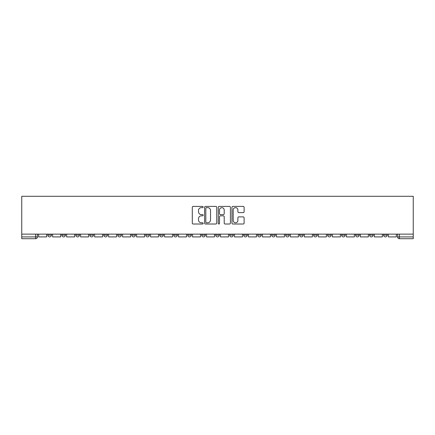 <?xml version="1.0" encoding="UTF-8"?>
<svg xmlns="http://www.w3.org/2000/svg" width="435" height="435" viewBox="0 0 435 435"><rect width="100%" height="100%" fill="white"/><g stroke="black" fill="none" stroke-linecap="round" stroke-linejoin="round"><path stroke-width="0.65" d="M203.156 207.027A0.614 0.614 0 0 0 202.536 206.413L193.183 206.413A0.881 0.881 0 0 0 192.303 207.294L192.303 223.133A0.881 0.881 0 0 0 193.183 224.014L202.536 224.014A0.614 0.614 0 0 0 203.156 223.4A0.614 0.614 0 0 0 202.536 222.785L201.329 222.785A2.817 2.817 0 0 1 198.512 219.969L198.512 218.647A2.817 2.817 0 0 1 201.329 215.831L202.536 215.831A0.614 0.614 0 0 0 203.156 215.211A0.614 0.614 0 0 0 202.536 214.596L201.329 214.596A2.817 2.817 0 0 1 198.512 211.78L198.512 210.458A2.817 2.817 0 0 1 201.329 207.642L202.536 207.642A0.614 0.614 0 0 0 203.156 207.027M383.567 234.133L383.567 235.117L387.155 235.117A1.794 1.794 0 0 1 385.361 236.912A1.794 1.794 0 0 1 383.567 235.117L383.567 234.133M327.615 235.117L327.615 234.133L327.615 235.117A1.794 1.794 0 0 0 329.409 236.912A1.794 1.794 0 0 1 327.615 235.117L331.204 235.117A1.794 1.794 0 0 1 329.409 236.912A1.794 1.794 0 0 0 331.204 235.117L331.204 234.133L331.204 235.117M201.72 234.133L201.72 235.117L205.304 235.117A1.794 1.794 0 0 1 203.509 236.912A1.794 1.794 0 0 1 201.72 235.117L201.72 234.133M159.754 234.133L159.754 235.117L163.337 235.117A1.794 1.794 0 0 1 161.548 236.912A1.794 1.794 0 0 1 159.754 235.117L159.754 234.133M131.778 234.133L131.778 235.117L135.361 235.117A1.794 1.794 0 0 1 133.567 236.912A1.794 1.794 0 0 1 131.778 235.117L131.778 234.133M117.787 234.133L117.787 235.117L121.376 235.117A1.794 1.794 0 0 1 119.581 236.912A1.794 1.794 0 0 1 117.787 235.117L117.787 234.133M89.811 234.133L89.811 235.117L93.394 235.117A1.794 1.794 0 0 1 91.606 236.912A1.794 1.794 0 0 1 89.811 235.117L89.811 234.133M243.225 212.617A0.881 0.881 0 0 0 244.106 211.736L244.106 207.294A0.881 0.881 0 0 0 243.225 206.413L232.839 206.413A0.881 0.881 0 0 0 231.958 207.294L231.958 223.133A0.881 0.881 0 0 0 232.839 224.014L243.225 224.014A0.881 0.881 0 0 0 244.106 223.133L244.106 217.766A0.881 0.881 0 0 0 243.225 216.886L238.777 216.886A0.881 0.881 0 0 0 237.896 217.766L237.896 220.431A2.354 2.354 0 0 1 235.542 222.785A2.354 2.354 0 0 1 233.187 220.431L233.187 209.996A2.354 2.354 0 0 1 235.542 207.642A2.354 2.354 0 0 1 237.896 209.996L237.896 211.736A0.881 0.881 0 0 0 238.777 212.617L243.225 212.617M413.25 234.133L21.75 234.133L21.75 196.294L413.25 196.294L413.25 238.706L399.352 238.706A1.794 1.794 0 0 1 397.557 236.912L413.25 236.912M216.728 207.294A0.881 0.881 0 0 0 215.847 206.413L205.461 206.413A0.881 0.881 0 0 0 204.586 207.294L204.586 223.133A0.881 0.881 0 0 0 205.461 224.014L215.847 224.014A0.881 0.881 0 0 0 216.728 223.133L216.728 207.294M219.153 206.413L229.539 206.413A0.881 0.881 0 0 1 230.414 207.294L230.414 223.133A0.881 0.881 0 0 1 229.539 224.014L225.091 224.014A0.881 0.881 0 0 1 224.21 223.133L224.21 216.712A0.881 0.881 0 0 0 223.329 215.831L220.382 215.831A0.881 0.881 0 0 0 219.501 216.712L219.501 223.4A0.614 0.614 0 0 1 218.887 224.014A0.614 0.614 0 0 1 218.272 223.4L218.272 207.294A0.881 0.881 0 0 1 219.153 206.413M397.557 234.133L397.557 236.912L397.557 234.133M37.443 234.133L37.443 236.912L37.443 234.133M35.648 234.133L35.648 238.706L21.75 238.706L21.75 236.912L37.443 236.912A1.794 1.794 0 0 1 35.648 238.706A1.794 1.794 0 0 0 37.443 236.912M21.75 234.133L21.75 236.912M387.155 234.133L387.155 235.117L387.155 234.133M369.581 234.133L369.581 235.117L373.165 235.117L373.165 234.133L373.165 235.117A1.794 1.794 0 0 1 371.376 236.912A1.794 1.794 0 0 1 369.581 235.117A1.794 1.794 0 0 0 371.376 236.912M359.179 234.133L359.179 235.117A1.794 1.794 0 0 1 357.385 236.912A1.794 1.794 0 0 1 355.591 235.117L359.179 235.117M355.591 234.133L355.591 235.117M341.605 234.133L341.605 235.117L345.189 235.117L345.189 234.133L345.189 235.117A1.794 1.794 0 0 1 343.394 236.912A1.794 1.794 0 0 1 341.605 235.117A1.794 1.794 0 0 0 343.394 236.912M313.624 234.133L313.624 235.117L317.213 235.117L317.213 234.133L317.213 235.117A1.794 1.794 0 0 1 315.418 236.912A1.794 1.794 0 0 1 313.624 235.117A1.794 1.794 0 0 0 315.418 236.912M303.222 235.117L303.222 234.133L303.222 235.117A1.794 1.794 0 0 1 301.433 236.912A1.794 1.794 0 0 1 299.639 235.117L303.222 235.117A1.794 1.794 0 0 1 301.433 236.912M299.639 234.133L299.639 235.117M289.237 234.133L289.237 235.117A1.794 1.794 0 0 1 287.443 236.912A1.794 1.794 0 0 1 285.648 235.117L289.237 235.117A1.794 1.794 0 0 1 287.443 236.912M285.648 234.133L285.648 235.117M275.246 234.133L275.246 235.117A1.794 1.794 0 0 1 273.452 236.912A1.794 1.794 0 0 1 271.663 235.117L275.246 235.117M271.663 234.133L271.663 235.117M261.261 234.133L261.261 235.117A1.794 1.794 0 0 1 259.467 236.912A1.794 1.794 0 0 1 257.672 235.117L261.261 235.117M257.672 234.133L257.672 235.117M247.27 234.133L247.27 235.117A1.794 1.794 0 0 1 245.476 236.912A1.794 1.794 0 0 1 243.682 235.117L247.27 235.117M243.682 234.133L243.682 235.117M233.28 234.133L233.28 235.117A1.794 1.794 0 0 1 231.491 236.912A1.794 1.794 0 0 1 229.696 235.117A1.794 1.794 0 0 0 231.491 236.912M229.696 234.133L229.696 235.117L233.28 235.117M219.294 234.133L219.294 235.117A1.794 1.794 0 0 1 217.5 236.912A1.794 1.794 0 0 1 215.706 235.117A1.794 1.794 0 0 0 217.5 236.912M215.706 234.133L215.706 235.117L219.294 235.117M205.304 234.133L205.304 235.117A1.794 1.794 0 0 1 203.509 236.912M191.318 234.133L191.318 235.117A1.794 1.794 0 0 1 189.524 236.912A1.794 1.794 0 0 1 187.73 235.117L191.318 235.117M187.73 234.133L187.73 235.117M177.328 234.133L177.328 235.117A1.794 1.794 0 0 1 175.533 236.912A1.794 1.794 0 0 1 173.739 235.117L177.328 235.117L177.328 234.133M173.739 234.133L173.739 235.117M163.337 234.133L163.337 235.117M149.352 234.133L149.352 235.117A1.794 1.794 0 0 1 147.557 236.912A1.794 1.794 0 0 1 145.763 235.117L149.352 235.117L149.352 234.133M145.763 234.133L145.763 235.117M135.361 234.133L135.361 235.117L135.361 234.133M121.376 235.117L121.376 234.133L121.376 235.117A1.794 1.794 0 0 1 119.581 236.912M107.385 234.133L107.385 235.117A1.794 1.794 0 0 1 105.591 236.912A1.794 1.794 0 0 1 103.796 235.117A1.794 1.794 0 0 0 105.591 236.912A1.794 1.794 0 0 0 107.385 235.117L107.385 234.133M103.796 234.133L103.796 235.117L107.385 235.117M93.394 234.133L93.394 235.117M79.409 234.133L79.409 235.117A1.794 1.794 0 0 1 77.615 236.912A1.794 1.794 0 0 1 75.82 235.117A1.794 1.794 0 0 0 77.615 236.912A1.794 1.794 0 0 0 79.409 235.117L75.82 235.117L75.82 234.133M61.835 234.133L61.835 235.117L65.419 235.117L65.419 234.133L65.419 235.117A1.794 1.794 0 0 1 63.624 236.912A1.794 1.794 0 0 1 61.835 235.117A1.794 1.794 0 0 0 63.624 236.912M47.845 234.133L47.845 235.117L51.433 235.117L51.433 234.133L51.433 235.117A1.794 1.794 0 0 1 49.639 236.912A1.794 1.794 0 0 1 47.845 235.117A1.794 1.794 0 0 0 49.639 236.912M206.429 207.642A0.614 0.614 0 0 0 205.815 208.262L205.815 222.165A0.614 0.614 0 0 0 206.429 222.785L207.707 222.785A2.817 2.817 0 0 0 210.524 219.969L210.524 210.458A2.817 2.817 0 0 0 207.707 207.642L206.429 207.642M224.21 210.04A2.354 2.354 0 0 0 221.855 207.685A2.354 2.354 0 0 0 219.501 210.04L219.501 213.715A0.881 0.881 0 0 0 220.382 214.596L223.329 214.596A0.881 0.881 0 0 0 224.21 213.715L224.21 210.04M46.632 234.133L46.632 236.912L38.655 236.912L38.655 234.133M60.623 234.133L60.623 236.912L52.64 236.912L52.64 234.133M74.608 234.133L74.608 236.912L66.631 236.912L66.631 234.133M88.599 234.133L88.599 236.912L80.616 236.912L80.616 234.133M102.589 234.133L102.589 236.912L94.607 236.912L94.607 234.133M116.575 234.133L116.575 236.912L108.598 236.912L108.598 234.133M130.565 234.133L130.565 236.912L122.583 236.912L122.583 234.133M144.556 234.133L144.556 236.912L136.574 236.912L136.574 234.133M158.541 234.133L158.541 236.912L150.559 236.912L150.559 234.133M172.532 234.133L172.532 236.912L164.55 236.912L164.55 234.133M186.517 234.133L186.517 236.912L178.54 236.912L178.54 234.133M200.508 234.133L200.508 236.912L192.526 236.912L192.526 234.133M214.498 234.133L214.498 236.912L206.516 236.912L206.516 234.133M228.484 234.133L228.484 236.912L220.501 236.912L220.501 234.133M242.474 234.133L242.474 236.912L234.492 236.912L234.492 234.133M256.46 234.133L256.46 236.912L248.483 236.912L248.483 234.133M270.45 234.133L270.45 236.912L262.468 236.912L262.468 234.133M284.441 234.133L284.441 236.912L276.459 236.912L276.459 234.133M298.426 234.133L298.426 236.912L290.444 236.912L290.444 234.133M312.417 234.133L312.417 236.912L304.435 236.912L304.435 234.133M326.402 234.133L326.402 236.912L318.425 236.912L318.425 234.133M340.393 234.133L340.393 236.912L332.411 236.912L332.411 234.133M354.384 234.133L354.384 236.912L346.401 236.912L346.401 234.133M368.369 234.133L368.369 236.912L360.392 236.912L360.392 234.133M382.36 234.133L382.36 236.912L374.377 236.912L374.377 234.133M396.345 234.133L396.345 236.912L388.368 236.912L388.368 234.133M399.352 234.133L399.352 238.706"/></g></svg>
